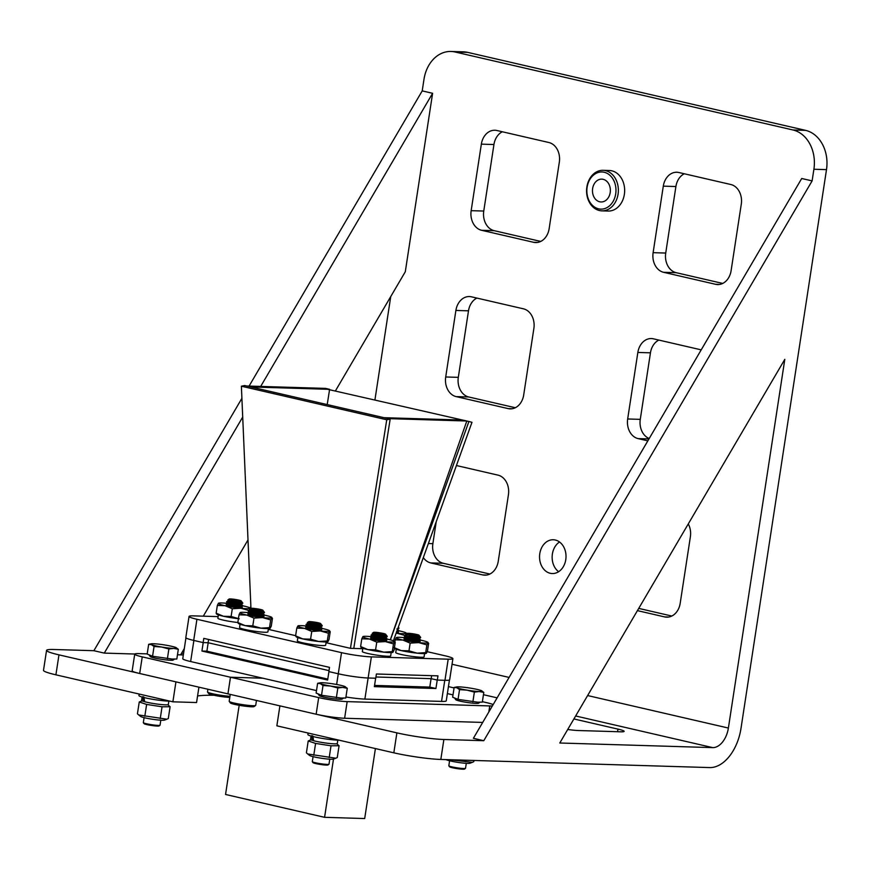<?xml version="1.0" encoding="UTF-8"?>
<svg xmlns="http://www.w3.org/2000/svg" width="870" height="870" viewBox="0 0 870 870"><rect width="100%" height="100%" fill="white"/><g stroke="black" fill="none" stroke-linecap="round" stroke-linejoin="round"><path stroke-width="1.3" d="M550.231 573.286A16.9 13.235 91.7 0 1 539.628 554.951A16.9 13.235 91.7 0 1 553.287 539.759A16.9 13.235 91.7 0 1 555.321 540.02A16.9 13.235 91.7 0 1 565.935 558.355A16.9 13.235 91.7 0 1 552.265 573.547A16.9 13.235 91.7 0 1 550.231 573.286M558.627 571.699A16.9 13.235 91.7 0 1 552.145 556.637A16.9 13.235 91.7 0 1 559.53 541.988M440.829 759.456L443.874 739.5A33.799 3.241 -171.3 0 1 396.883 732.866L279.912 705.864L276.856 725.819L393.827 752.822A33.799 3.241 8.7 0 0 440.829 759.456L709.681 767.579A40.564 24.915 -77 0 0 740.99 728.429L826.5 169.628A33.799 26.481 -88.3 0 0 805.598 130.369L467.679 52.374A33.799 26.481 -88.3 0 0 463.612 51.841L451.008 51.46A33.799 26.481 91.7 0 1 455.075 51.993L467.679 52.374M671.814 616.036L638.732 608.402M489.864 574.037L443.319 563.292A16.9 13.235 91.7 0 1 432.868 543.663L436.229 521.696M649.216 438.523A16.9 13.235 91.7 0 1 640.276 419.362L650.455 352.828A16.9 13.235 91.7 0 1 658.84 340.083M515.312 407.726L468.767 396.992A16.9 13.235 91.7 0 1 458.316 377.352L468.495 310.829A16.9 13.235 91.7 0 1 476.89 298.084M722.709 283.424L676.175 272.68A16.9 13.235 91.7 0 1 665.724 253.05L675.903 186.528A16.9 13.235 91.7 0 1 684.288 173.772M540.759 241.425L494.214 230.68A16.9 13.235 91.7 0 1 483.763 211.051L493.942 144.529A16.9 13.235 91.7 0 1 502.338 131.772M805.598 130.369L792.994 129.989L455.075 51.993M792.994 129.989A33.799 26.481 91.7 0 1 813.896 169.248L826.5 169.628M728.386 728.049L784.805 359.343L559.791 743.002L712.737 747.624A20.282 12.463 103 0 0 728.386 728.049L587.62 695.554M443.874 739.5L483.785 740.707L812.112 180.895L813.896 169.248M46.556 650.39L43.5 670.346A33.799 3.241 8.7 0 0 55.908 674.826L172.88 701.818L175.936 681.862L58.964 654.86A33.799 3.241 -171.3 0 1 46.556 650.39A33.799 3.241 -171.3 0 1 53.973 649.498L93.884 650.706L104.28 653.109L134.796 654.022M181.493 653.348L183.57 653.413M374.948 399.798L390.739 296.572M335.537 390.706L405.3 271.744L432.607 93.297L422.211 90.893L423.994 79.246A33.799 26.481 91.7 0 1 451.008 51.46M688.279 523.936A16.9 13.235 91.7 0 1 690.378 536.757L680.199 603.28A16.9 13.235 91.7 0 1 666.692 617.178A16.9 13.235 91.7 0 1 664.658 616.917L637.427 610.631M456.424 465.537L497.977 475.129A16.9 13.235 91.7 0 1 508.428 494.758L498.249 561.28A16.9 13.235 91.7 0 1 484.742 575.179A16.9 13.235 91.7 0 1 482.709 574.918L430.715 562.912A16.9 13.235 91.7 0 1 423.309 557.626M647.846 440.851L638.123 438.61A16.9 13.235 91.7 0 1 627.672 418.981L637.851 352.448A16.9 13.235 91.7 0 1 651.358 338.56A16.9 13.235 91.7 0 1 653.392 338.821L701.209 349.86M508.156 408.606L456.163 396.611A16.9 13.235 91.7 0 1 445.712 376.971L455.891 310.449A16.9 13.235 91.7 0 1 469.398 296.561A16.9 13.235 91.7 0 1 471.442 296.822L523.425 308.817A16.9 13.235 91.7 0 1 533.875 328.447L523.697 394.98A16.9 13.235 91.7 0 1 510.19 408.867A16.9 13.235 91.7 0 1 508.156 408.606L512.234 408.726M715.553 284.294L663.571 272.299A16.9 13.235 91.7 0 1 653.12 252.67L663.299 186.147A16.9 13.235 91.7 0 1 676.806 172.249A16.9 13.235 91.7 0 1 678.839 172.51L730.833 184.516A16.9 13.235 91.7 0 1 741.283 204.145L731.104 270.668A16.9 13.235 91.7 0 1 717.587 284.566A16.9 13.235 91.7 0 1 715.553 284.294L719.642 284.425M559.323 162.146L549.144 228.669A16.9 13.235 91.7 0 1 535.637 242.556A16.9 13.235 91.7 0 1 533.604 242.295L481.621 230.3A16.9 13.235 91.7 0 1 471.159 210.67L481.349 144.148A16.9 13.235 91.7 0 1 494.856 130.25A16.9 13.235 91.7 0 1 496.89 130.511L548.872 142.517A16.9 13.235 91.7 0 1 559.323 162.146M812.112 180.895L801.716 178.491L473.389 738.304L483.785 740.707M567.718 729.495A16.9 1.62 8.7 0 0 578.43 730.528L620.44 731.8A16.9 1.62 8.7 0 0 624.16 731.355A16.9 1.62 8.7 0 0 617.95 729.114L573.895 718.946M197.577 695.967A118.32 11.343 -171.3 0 1 214.042 695.271M172.88 701.818L196.566 702.536L198.925 687.169M432.607 93.297L260.685 386.432M242.708 417.078L104.28 653.109M180.601 654.871L184.32 648.52M203.297 616.167L248.004 539.944M422.211 90.893L249.081 386.084M241.903 398.329L93.884 650.706M610.359 190.171A11.419 8.95 -88.3 0 0 610.327 191.465M599.691 201.786A11.419 8.95 91.7 0 1 592.524 189.399A11.419 8.95 91.7 0 1 601.757 179.133A11.419 8.95 91.7 0 1 603.138 179.318A11.419 8.95 91.7 0 1 610.305 191.704A11.419 8.95 91.7 0 1 601.072 201.97A11.419 8.95 91.7 0 1 599.691 201.786M604.215 172.26A18.596 14.562 91.7 0 1 615.71 193.847A18.596 14.562 91.7 0 1 598.614 208.843A18.596 14.562 91.7 0 1 587.119 187.257A18.596 14.562 91.7 0 1 604.215 172.26M599.408 210.54A20.282 15.888 -88.3 0 0 601.855 210.855A20.282 15.888 -88.3 0 0 618.255 192.629A20.282 15.888 -88.3 0 0 605.52 170.629A20.282 15.888 -88.3 0 0 603.073 170.313A20.282 15.888 -88.3 0 0 586.684 188.54A20.282 15.888 -88.3 0 0 599.408 210.54M601.855 210.855L608.152 211.051A20.282 15.888 -88.3 0 0 624.551 192.825A20.282 15.888 -88.3 0 0 611.817 170.814A20.282 15.888 -88.3 0 0 609.381 170.498L603.073 170.313M147.204 653.859L139.222 653.62A20.478 1.957 8.7 0 0 134.719 654.153A20.478 1.957 8.7 0 0 142.245 656.872L230.452 677.23L262.827 678.208L230.485 677.241L318.692 697.599A20.478 1.957 8.7 0 0 347.163 701.622L489.756 705.929A20.478 1.957 8.7 0 0 492.387 705.907M493.181 704.559A20.478 1.957 8.7 0 0 486.732 702.677L482.382 701.677M453.009 694.891L447.376 693.597M482.709 722.426L344.618 718.25L347.163 701.622M318.692 697.599L316.147 714.226A20.478 1.957 8.7 0 0 344.618 718.25M316.147 714.226L227.94 693.868L230.485 677.241M183.342 654.947L177.48 654.773M227.94 693.858L230.452 677.23M227.907 693.858L139.689 673.5L142.245 656.872M134.719 654.153L132.175 670.792A20.478 1.957 8.7 0 0 139.689 673.5M144.094 717.641L143.333 722.622A8.45 0.805 8.7 0 0 143.365 722.709A8.45 0.805 8.7 0 0 149.227 724.308A8.45 0.805 8.7 0 0 158.188 725.406A8.45 0.805 8.7 0 0 159.993 725.254A8.45 0.805 8.7 0 0 160.047 725.178L160.809 720.197M143.365 722.709L144.072 723.655A7.602 0.729 8.7 0 0 149.346 725.101A7.602 0.729 8.7 0 0 157.416 726.08A7.602 0.729 8.7 0 0 159.036 725.95L159.993 725.254M174.685 658.96L173.163 660.069A11.625 1.109 -171.3 0 1 170.683 660.276A11.625 1.109 -171.3 0 1 158.362 658.775A11.625 1.109 -171.3 0 1 150.282 656.567L148.977 654.805M172.086 659.047L152.565 656.263L147.171 654.066L148.661 644.322L151.467 644.692A13.148 1.261 -171.3 0 1 151.119 643.822A13.148 1.261 -171.3 0 1 153.49 643.735A13.148 1.261 -171.3 0 1 165.615 645.116A13.148 1.261 -171.3 0 1 175.729 647.454A13.148 1.261 -171.3 0 1 176.186 647.661A13.148 1.261 -171.3 0 1 173.706 648.4L178.317 649.27L176.827 659.025L172.086 659.047M167.388 658.742L168.878 648.987L173.706 648.4A13.148 1.261 -171.3 0 1 161.581 647.019L168.878 648.987M152.565 656.263L154.055 646.508L161.581 647.019A13.148 1.261 -171.3 0 1 151.467 644.692L154.055 646.508M178.317 649.27L175.729 647.454M151.119 643.822L148.661 644.322M139.156 694.043L138.928 695.565A16.9 1.62 8.7 0 0 143.202 697.338A16.9 1.62 8.7 0 0 169.922 701.144M143.887 696.968L144.637 701.709A13.518 1.294 8.7 0 0 161.363 704.569A13.518 1.294 8.7 0 0 168.334 704.493L168.856 701.133M142.125 697.044L141.603 700.404A13.518 1.294 8.7 0 0 143.224 701.296L144.583 701.427M142.898 696.598L143.224 701.296M138.721 714.966L140.603 716.445A12.256 1.174 8.7 0 0 158.373 720.001A12.256 1.174 8.7 0 0 164.495 720.099L166.855 719.207L138.721 714.966L137.438 713.791L139.254 701.981L146.628 704.428L162.059 706.799L170.107 706.734L167.801 704.765M142.038 700.818L139.254 701.981M170.107 706.734L168.301 718.555L166.855 719.196M162.059 706.799L160.243 718.62M144.811 716.238L146.628 704.428M313.059 756.639L312.297 761.62A8.45 0.805 8.7 0 0 312.319 761.707A8.45 0.805 8.7 0 0 318.192 763.316A8.45 0.805 8.7 0 0 327.142 764.404A8.45 0.805 8.7 0 0 328.947 764.251A8.45 0.805 8.7 0 0 329.001 764.175L329.763 759.205M312.319 761.707L313.026 762.653A7.602 0.729 8.7 0 0 318.3 764.099A7.602 0.729 8.7 0 0 326.37 765.089A7.602 0.729 8.7 0 0 327.99 764.947L328.947 764.251M343.65 697.957L342.127 699.067A11.625 1.109 -171.3 0 1 339.637 699.273A11.625 1.109 -171.3 0 1 327.316 697.773A11.625 1.109 -171.3 0 1 319.246 695.565L317.941 693.803M341.04 698.044L321.519 695.26L316.125 693.075L317.615 683.32L320.421 683.689A13.148 1.261 -171.3 0 1 320.073 682.819A13.148 1.261 -171.3 0 1 322.444 682.732A13.148 1.261 -171.3 0 1 334.58 684.114A13.148 1.261 -171.3 0 1 344.694 686.452A13.148 1.261 -171.3 0 1 345.14 686.658A13.148 1.261 -171.3 0 1 342.671 687.409L347.271 688.279L345.781 698.023L341.04 698.044M336.353 697.74L337.843 687.985L342.671 687.409A13.148 1.261 -171.3 0 1 330.535 686.028L337.843 687.985M321.519 695.26L323.009 685.516L330.535 686.028A13.148 1.261 -171.3 0 1 320.421 683.689L323.009 685.516M347.271 688.279L344.694 686.452M320.073 682.819L317.615 683.32M449.583 760.771L448.822 765.752A8.45 0.805 8.7 0 0 448.844 765.828A8.45 0.805 8.7 0 0 454.716 767.438A8.45 0.805 8.7 0 0 463.677 768.525A8.45 0.805 8.7 0 0 465.483 768.373A8.45 0.805 8.7 0 0 465.526 768.308L466.287 763.327M448.844 765.828L449.551 766.785A7.602 0.729 8.7 0 0 454.836 768.232A7.602 0.729 8.7 0 0 462.894 769.211A7.602 0.729 8.7 0 0 464.526 769.069L465.483 768.373M480.175 702.09L478.652 703.188A11.625 1.109 -171.3 0 1 476.173 703.395A11.625 1.109 -171.3 0 1 463.84 701.905A11.625 1.109 -171.3 0 1 455.771 699.687L454.466 697.936M477.565 702.177L458.044 699.393L452.65 697.196L454.14 687.452L456.957 687.811A13.148 1.261 -171.3 0 1 456.598 686.952A13.148 1.261 -171.3 0 1 458.969 686.865A13.148 1.261 -171.3 0 1 471.105 688.246A13.148 1.261 -171.3 0 1 481.219 690.573A13.148 1.261 -171.3 0 1 481.675 690.78A13.148 1.261 -171.3 0 1 479.196 691.53L483.807 692.4L482.306 702.144L477.565 702.177M472.878 701.862L474.367 692.118L479.196 691.53A13.148 1.261 -171.3 0 1 467.07 690.149L474.367 692.118M458.044 699.393L459.534 689.638L467.07 690.149A13.148 1.261 -171.3 0 1 456.957 687.811L459.534 689.638M483.807 692.4L481.219 690.573M456.598 686.952L454.14 687.452M307.686 753.964L309.568 755.443A12.256 1.174 8.7 0 0 327.327 758.999A12.256 1.174 8.7 0 0 333.449 759.108L335.82 758.205L307.686 753.964L306.403 752.8L308.208 740.979L315.582 743.426L331.013 745.807L339.072 745.731L336.766 743.763M310.992 739.815L308.208 740.979M339.072 745.731L337.255 757.553L335.82 758.205M331.013 745.807L329.208 757.618M313.776 755.247L315.582 743.426M446.158 759.619A12.256 1.174 8.7 0 0 463.851 763.131A12.256 1.174 8.7 0 0 469.985 763.229L472.345 762.327L451.639 759.956M473.976 760.456L473.791 761.674L472.345 762.327M465.961 760.217L465.733 761.75M312.852 735.966L313.591 740.718A13.518 1.294 8.7 0 0 330.317 743.567A13.518 1.294 8.7 0 0 337.299 743.491L337.81 740.131M311.079 736.042L310.568 739.402A13.518 1.294 8.7 0 0 312.189 740.294L313.537 740.424M311.862 735.596L312.189 740.294M308.121 733.04L307.882 734.563A16.9 1.62 8.7 0 0 312.167 736.335A16.9 1.62 8.7 0 0 338.887 740.142M327.783 679.089L206.886 651.184L201.927 651.032L327.631 680.046L328.925 671.618M218.12 616.612L193.76 615.873A21.467 2.055 8.7 0 0 189.051 616.438L185.821 637.558A21.467 2.055 8.7 0 0 193.695 640.407L203.145 642.582L208.104 642.734L203.221 642.582L201.927 651.032M206.886 651.184L208.18 642.745M375.655 678.219L374.372 686.647L435.935 688.507L429.802 687.093L374.557 685.419M435.935 688.507L437.229 680.057L431.194 678.665L437.327 680.079L444.962 680.307A21.467 2.055 8.7 0 0 449.67 679.753L452.9 658.633A21.467 2.055 8.7 0 0 445.027 655.784L427.224 651.673M429.802 687.093L431.085 678.665M449.453 679.981L446.256 700.85A21.467 2.055 -171.3 0 1 441.547 701.405L444.777 680.307M203.145 642.582L203.787 638.362L329.491 667.377L328.849 671.596L338.289 673.782A21.467 2.055 8.7 0 0 368.13 677.991L364.878 699.088A21.467 2.055 -171.3 0 1 345.945 696.979M193.879 640.44L190.65 661.548A21.467 2.055 -171.3 0 1 182.765 658.71L185.952 637.851M239.185 705.298L225.547 794.462L324.575 817.321L364.693 818.539L375.405 748.57M324.575 817.321L333.493 759.086M190.65 661.548L316.506 690.595M364.878 699.088L441.547 701.405M189.051 616.438A21.467 2.055 8.7 0 0 196.935 619.277L341.519 652.652A21.467 2.055 8.7 0 0 371.37 656.872L448.191 659.188A21.467 2.055 8.7 0 0 452.9 658.633M437.327 680.079L437.98 675.859L376.405 674L375.764 678.219L368.13 677.991L371.37 656.872M208.604 639.472L208.104 642.734L328.99 670.639M375.949 676.99L431.194 678.665L431.65 675.664M325.51 388.39L246.765 386.008L250.864 386.954L329.61 389.336L325.51 388.39M327.218 404.583L329.61 389.336M466.809 421.004L388.063 418.622L383.964 417.687L462.709 420.058L466.809 421.004L390.304 639.852M362.768 648.705L350.458 648.335L326.065 642.702M295.637 635.676L268.286 629.358M350.458 648.335L386.748 419.764L241.381 386.204L244.655 385.53L390.173 419.112L386.748 419.764M251.136 612.697L251.104 612.012M251.071 611.197L251.038 610.501M250.951 608.337L241.381 386.204M353.775 648.433L390.173 419.112M393.403 640.788L471.964 422.331L468.919 421.493L390.391 639.874M323.335 388.324L468.919 421.493M255.639 705.45L254.116 706.56A12.071 1.153 -171.3 0 1 248.374 706.56A12.071 1.153 -171.3 0 1 230.354 702.927L229.234 701.416A13.42 1.283 8.7 0 0 249.255 705.461A13.42 1.283 8.7 0 0 255.639 705.45A13.42 1.283 8.7 0 0 255.715 705.342L256.465 700.448M230.245 694.401L229.191 701.285A13.42 1.283 8.7 0 0 229.234 701.416M262.881 610.24A6.144 0.587 8.7 0 0 253.714 608.391A6.144 0.587 8.7 0 0 250.788 608.391A6.144 0.587 8.7 0 0 253.54 609.381A6.144 0.587 8.7 0 0 259.945 610.359A6.144 0.587 8.7 0 0 262.881 610.24L263.11 610.544A6.416 0.62 -171.3 0 1 263.131 610.61L255.649 610.783M262.631 612.991L259.575 613.698L249.842 612.6L248.352 610.99L250.245 609.957L253.279 610.327M262.87 610.816L263.099 610.653A6.416 0.62 -171.3 0 1 263.099 610.653L259.923 611.393L253.224 610.653M262.707 613.361L259.521 614.035L252.822 613.296M247.874 613.981L249.842 612.6M262.512 613.741L264.023 614.448L263.882 615.394L258.673 616.33M258.053 611.316L261.859 612.513M255.595 611.11L261.207 612.6M252.865 612.969L255.247 613.426M257.65 613.959L261.772 615.307M255.193 613.752L260.989 615.318M263.567 616.591L262.305 616.004L261.348 616.58M263.099 610.653L260.13 610.957C249.984 609.794 247.548 609.315 252.811 609.522M250.255 609.968L249.516 609.326L250.114 608.369A16.095 1.544 8.7 0 0 250.005 607.967A16.095 1.544 8.7 0 0 243.513 605.955A16.095 1.544 8.7 0 0 242.523 605.737M262.435 613.47L264.36 612.73A8.156 0.783 -171.3 0 1 260.663 612.665L263.621 611.24L264.491 612.404L260.608 612.991C251.865 612.687 243.013 610.348 252.137 611.697L255.117 612.219M249.364 611.338L252.137 611.697M260.663 612.665C251.919 612.35 243.067 610.011 252.191 611.371L258.227 612.524M248.352 610.99L252.191 611.371M263.882 615.394L260.206 615.634C251.463 615.318 242.61 612.98 251.734 614.34M264.252 614.796L260.25 615.297C251.517 614.992 242.665 612.654 251.789 614.013M247.95 613.633L249.81 613.731M258.172 612.861L261.228 613.665M261.99 613.905L264.154 614.959M259.989 612.969L262.044 613.578M261.903 611.327L263.653 611.904M268.406 628.597L267.906 631.87A14.344 1.37 -171.3 0 1 267.623 632.088A14.344 1.37 -171.3 0 1 252.202 630.859A14.344 1.37 -171.3 0 1 239.554 627.542L240.055 624.258M249.81 612.806A16.095 1.544 8.7 0 0 249.353 612.752A16.095 1.544 8.7 0 0 240.305 612.524A16.095 1.544 8.7 0 0 240.109 612.621A16.095 1.544 -171.3 0 0 246.721 615.046A16.095 1.544 8.7 0 0 254.431 616.493A16.095 1.544 8.7 0 0 262.566 617.591L253.986 618.113L246.721 615.046L239.022 614.807L240.109 612.621L240.772 613.274M262.827 615.808A8.156 0.783 -171.3 0 1 263.969 616.482A8.156 0.783 -171.3 0 1 255.182 615.84A8.156 0.783 -171.3 0 1 247.928 614.035M248.189 613.785A8.156 0.783 -171.3 0 1 256.726 614.503A8.156 0.783 -171.3 0 1 260.967 615.318M263.806 616.547L262.773 615.829M270.037 628.368A16.095 1.544 -171.3 0 1 269.994 628.39A16.095 1.544 -171.3 0 1 260.946 628.162A16.095 1.544 -171.3 0 1 252.822 627.063A16.095 1.544 -171.3 0 1 245.101 625.606A16.095 1.544 -171.3 0 1 238.608 623.583L238.152 623.235M272.462 618.374L271.799 617.722L272.462 618.374L271.277 626.106L270.178 628.281L269.526 627.64L260.946 628.162L252.8 625.845L245.101 625.606L237.836 622.529L239.022 614.807M262.751 615.829L263.686 616.308M262.185 615.96L261.217 615.645M260 615.297L256.726 614.503L258.966 615.242M259.923 615.623L261.294 616.264M271.799 617.722L270.7 619.908L262.566 617.591A16.095 1.544 8.7 0 0 271.799 617.722A16.095 1.544 8.7 0 0 271.69 617.319A16.095 1.544 8.7 0 0 265.198 615.307A16.095 1.544 8.7 0 0 264.208 615.09M270.178 628.281L269.526 627.64L270.7 619.908M252.8 625.845L253.986 618.113M237.836 622.529L238.5 623.181M263.991 615.046A16.095 1.544 8.7 0 0 258.368 614.002M326.174 641.929L325.674 645.214A14.344 1.37 -171.3 0 1 325.391 645.42A14.344 1.37 -171.3 0 1 309.97 644.191A14.344 1.37 -171.3 0 1 297.333 640.875L297.834 637.59M237.836 622.507A14.344 1.37 -171.3 0 1 217.87 618.189L218.37 614.905M391.185 652.587L390.684 655.871A14.344 1.37 -171.3 0 1 390.391 656.089A14.344 1.37 -171.3 0 1 374.981 654.849A14.344 1.37 -171.3 0 1 362.333 651.532L362.833 648.259M424.582 653.598L424.081 656.883A14.344 1.37 -171.3 0 1 423.788 657.089A14.344 1.37 -171.3 0 1 408.378 655.86A14.344 1.37 -171.3 0 1 395.73 652.543L396.231 649.259M396.154 633.153A16.095 1.544 8.7 0 0 397.046 633.251L396.144 633.175M397.318 631.457A8.156 0.783 -171.3 0 1 398.46 632.131A8.156 0.783 -171.3 0 1 396.47 632.262M398.297 632.196L397.253 631.479M397.242 631.489L398.177 631.957M398.058 632.24L396.546 632.066M406.399 637.601L406.507 636.883M406.627 636.122L406.736 635.404M419.057 635.252A6.144 0.587 8.7 0 0 409.89 633.393A6.144 0.587 8.7 0 0 406.964 633.393A6.144 0.587 8.7 0 0 409.716 634.382A6.144 0.587 8.7 0 0 416.11 635.361A6.144 0.587 8.7 0 0 419.057 635.252L419.275 635.546A6.416 0.62 -171.3 0 1 419.296 635.611A6.416 0.62 -171.3 0 1 419.275 635.655L416.154 636.068L405.703 634.393L405.192 635.557L397.046 633.251A16.095 1.544 8.7 0 0 406.29 633.382L406.953 634.034L406.29 633.382L405.703 634.306M404.865 637.688L405.039 636.568M406.29 633.382A16.095 1.544 8.7 0 0 406.17 632.979A16.095 1.544 8.7 0 0 399.678 630.957A16.095 1.544 8.7 0 0 398.688 630.739M398.482 630.696A16.095 1.544 8.7 0 0 397.133 630.424M307.588 626.139A16.095 1.544 8.7 0 0 307.121 626.085A16.095 1.544 8.7 0 0 298.073 625.856A16.095 1.544 8.7 0 0 297.888 625.954A16.095 1.544 -171.3 0 0 304.489 628.379A16.095 1.544 8.7 0 0 312.21 629.836A16.095 1.544 8.7 0 0 320.334 630.935L311.754 631.457L304.489 628.379L296.79 628.14L297.888 625.954L298.54 626.607M320.606 629.14A8.156 0.783 -171.3 0 1 321.737 629.815A8.156 0.783 -171.3 0 1 312.961 629.184A8.156 0.783 -171.3 0 1 305.707 627.368M305.957 627.118A8.156 0.783 -171.3 0 1 314.494 627.836A8.156 0.783 -171.3 0 1 318.735 628.651L312.961 627.085M321.574 629.88L320.541 629.162L321.454 629.641M327.762 641.723L327.827 641.701A16.095 1.544 -171.3 0 1 327.762 641.723A16.095 1.544 -171.3 0 1 318.714 641.494A16.095 1.544 -171.3 0 1 310.59 640.396A16.095 1.544 -171.3 0 1 302.869 638.939A16.095 1.544 -171.3 0 1 296.376 636.927L295.93 636.568M330.23 631.707L329.567 631.065L330.23 631.707L329.045 639.439L327.957 641.625L327.294 640.972L318.714 641.494L310.568 639.178L302.869 638.939L295.604 635.872L296.79 628.14M321.334 629.923L320.073 629.347L319.116 629.913M319.953 629.304L318.985 628.977M317.767 628.629L314.494 627.836L316.734 628.575M317.702 628.956L319.062 629.597M329.567 631.065L328.479 633.24L320.334 630.935A16.095 1.544 8.7 0 0 329.567 631.065A16.095 1.544 8.7 0 0 329.458 630.652A16.095 1.544 8.7 0 0 322.966 628.64A16.095 1.544 8.7 0 0 321.976 628.423M327.957 641.625L327.294 640.972L328.479 633.24M310.568 639.178L311.754 631.457M295.604 635.872L296.268 636.525M321.759 628.379A16.095 1.544 8.7 0 0 316.136 627.335M250.005 607.967L250.451 608.326L250.734 606.466M228.125 603.454A16.095 1.544 8.7 0 0 227.668 603.399A16.095 1.544 8.7 0 0 218.62 603.171A16.095 1.544 8.7 0 0 218.424 603.269A16.095 1.544 -171.3 0 0 225.036 605.694A16.095 1.544 8.7 0 0 232.747 607.151A16.095 1.544 8.7 0 0 240.881 608.25L232.301 608.772L225.036 605.694L217.337 605.455L218.424 603.269L219.088 603.921M241.142 606.455A8.156 0.783 -171.3 0 1 242.284 607.129A8.156 0.783 -171.3 0 1 233.497 606.499A8.156 0.783 -171.3 0 1 226.243 604.683M226.504 604.432A8.156 0.783 -171.3 0 1 235.041 605.15A8.156 0.783 -171.3 0 1 239.283 605.966L233.508 604.4M242.121 607.195L241.088 606.477M238.423 618.711A16.095 1.544 -171.3 0 1 231.137 617.711A16.095 1.544 -171.3 0 1 223.416 616.254A16.095 1.544 -171.3 0 1 216.924 614.242L216.467 613.883M239.261 618.809L231.115 616.493L223.416 616.254L216.151 613.187L217.337 605.455M241.066 606.477L242.001 606.955M241.882 607.238L240.62 606.662L239.663 607.227M240.501 606.618L239.533 606.292M238.315 605.944L235.041 605.15L237.282 605.89M238.239 606.27L239.609 606.912M250.234 612.6L250.342 611.882M250.451 611.121L250.56 610.403M250.777 609.022L250.114 608.369L250.777 609.022M249.505 609.37L249.016 610.555L240.881 608.25A16.095 1.544 8.7 0 0 250.114 608.369M248.689 612.687L248.863 611.567M231.115 616.493L232.301 608.772M216.151 613.187L216.815 613.839M242.306 605.694A16.095 1.544 8.7 0 0 236.683 604.65M372.588 636.796A16.095 1.544 8.7 0 0 372.121 636.753A16.095 1.544 8.7 0 0 363.084 636.514A16.095 1.544 8.7 0 0 362.888 636.622A16.095 1.544 -171.3 0 0 369.489 639.037A16.095 1.544 8.7 0 0 377.21 640.494A16.095 1.544 8.7 0 0 385.334 641.592L376.764 642.114L369.489 639.037L361.789 638.797L362.888 636.622L363.551 637.264M385.606 639.798A8.156 0.783 -171.3 0 1 386.748 640.472A8.156 0.783 -171.3 0 1 377.961 639.841A8.156 0.783 -171.3 0 1 370.707 638.036M370.968 637.775A8.156 0.783 -171.3 0 1 379.505 638.504A8.156 0.783 -171.3 0 1 383.746 639.309M386.584 640.537L385.54 639.82L386.465 640.309M392.816 652.369A16.095 1.544 -171.3 0 1 392.772 652.38A16.095 1.544 -171.3 0 1 383.724 652.152A16.095 1.544 -171.3 0 1 375.601 651.054A16.095 1.544 -171.3 0 1 367.879 649.596A16.095 1.544 -171.3 0 1 361.387 647.584L360.93 647.226M395.23 642.375L394.578 641.723L395.23 642.375L394.056 650.097L392.957 652.282L392.294 651.63L383.724 652.152L375.579 649.846L367.879 649.596L360.615 646.53L361.789 638.797M386.345 640.581L385.073 640.005L384.116 640.57M384.964 639.961L383.996 639.646M382.778 639.287L379.505 638.504L381.745 639.243M382.702 639.613L384.072 640.255M394.578 641.723L393.479 643.898L385.334 641.592A16.095 1.544 8.7 0 0 394.578 641.723A16.095 1.544 8.7 0 0 394.458 641.32A16.095 1.544 8.7 0 0 387.966 639.298A16.095 1.544 8.7 0 0 386.976 639.08M392.957 652.282L392.294 651.63L393.479 643.898M375.579 649.846L376.764 642.114M360.615 646.53L361.267 647.182M386.769 639.037A16.095 1.544 8.7 0 0 381.147 637.993M405.985 637.808A16.095 1.544 8.7 0 0 405.518 637.754A16.095 1.544 8.7 0 0 396.481 637.525A16.095 1.544 8.7 0 0 396.285 637.623A16.095 1.544 -171.3 0 0 402.886 640.048A16.095 1.544 8.7 0 0 410.607 641.505A16.095 1.544 8.7 0 0 418.731 642.604L410.161 643.126L402.886 640.048L395.187 639.809L396.285 637.623L396.948 638.275M419.003 640.809A8.156 0.783 -171.3 0 1 420.145 641.484A8.156 0.783 -171.3 0 1 411.358 640.853A8.156 0.783 -171.3 0 1 404.104 639.037M404.365 638.787A8.156 0.783 -171.3 0 1 412.902 639.504A8.156 0.783 -171.3 0 1 417.143 640.32L411.369 638.754M419.982 641.549L418.938 640.831M426.235 653.37L426.169 653.392A16.095 1.544 -171.3 0 1 426.169 653.392A16.095 1.544 -171.3 0 1 417.121 653.163A16.095 1.544 -171.3 0 1 408.998 652.065A16.095 1.544 -171.3 0 1 401.277 650.608A16.095 1.544 -171.3 0 1 394.784 648.596L394.338 648.237M428.627 643.376L427.975 642.734L428.627 643.376L427.453 651.108L426.354 653.294L425.691 652.641L417.121 653.163L408.976 650.847L401.277 650.608L394.012 647.541M418.927 640.831L419.862 641.31M419.742 641.592L418.47 641.016L417.524 641.582M418.361 640.972L417.393 640.646M416.175 640.298L412.902 639.504L415.142 640.244M416.099 640.625L417.469 641.266M427.975 642.734L426.876 644.909L418.731 642.604A16.095 1.544 8.7 0 0 427.975 642.734A16.095 1.544 8.7 0 0 427.855 642.321A16.095 1.544 8.7 0 0 421.363 640.309A16.095 1.544 8.7 0 0 420.373 640.092M426.354 653.294L425.691 652.641L426.876 644.909M408.976 650.847L410.161 643.126M394.458 641.32L394.915 641.668L395.187 639.809M420.166 640.048A16.095 1.544 8.7 0 0 414.544 639.004M397.34 629.858L398.634 630.609M397.449 629.554L398.688 630.783L396.829 631.272M398.743 630.456L396.948 630.946M398.308 627.161L398.971 628.064L397.786 628.597M398.851 628.379A8.156 0.783 -171.3 0 1 397.84 628.466M320.649 623.583A6.144 0.587 8.7 0 0 311.482 621.724A6.144 0.587 8.7 0 0 308.556 621.724A6.144 0.587 8.7 0 0 311.308 622.713A6.144 0.587 8.7 0 0 317.713 623.692A6.144 0.587 8.7 0 0 320.649 623.583L320.878 623.877A6.416 0.62 -171.3 0 1 320.899 623.942A6.416 0.62 -171.3 0 1 320.878 623.986L313.417 624.116M320.399 626.324L317.343 627.031L307.621 625.943L306.12 624.323L308.024 623.29L311.047 623.659M320.899 623.942L317.702 624.725L310.992 623.997M320.475 626.704L317.289 627.368L310.59 626.628M307.621 625.932L305.718 626.965L307.578 627.063M320.29 627.074L321.802 627.781L321.661 628.738L316.452 629.662M320.638 624.149L317.898 624.29C307.752 623.127 305.316 622.648 310.579 622.855M315.821 624.66L319.627 625.856M313.374 624.442L318.975 625.943M310.644 626.302L313.015 626.759M315.418 627.292L319.551 628.651M308.024 623.301L307.284 622.659L308.556 621.724M320.203 626.802L322.128 626.063A8.156 0.783 -171.3 0 1 318.431 625.998L321.389 624.573L322.259 625.737L318.376 626.324C309.633 626.019 300.781 623.681 309.905 625.03L312.885 625.552M307.132 624.671L309.905 625.03M318.431 625.998C309.687 625.682 300.835 623.355 309.959 624.703L315.995 625.867M306.12 624.323L309.959 624.703M321.661 628.738L317.974 628.966C309.231 628.651 300.378 626.324 309.502 627.672M322.02 628.14L318.028 628.64C309.285 628.325 300.433 625.987 309.557 627.346M315.94 626.193L319.007 626.998M319.758 627.237L321.922 628.292M317.767 626.302L319.812 626.911M319.671 624.66L321.421 625.247M229.778 697.425A12.071 1.153 -171.3 0 1 226.689 697.218A12.071 1.153 -171.3 0 1 208.669 693.575L207.549 692.063A13.42 1.283 8.7 0 0 227.57 696.109A13.42 1.283 8.7 0 0 229.952 696.294M207.919 689.247L207.506 691.933A13.42 1.283 8.7 0 0 207.549 692.063M241.197 600.898A6.144 0.587 8.7 0 0 232.029 599.038A6.144 0.587 8.7 0 0 229.104 599.038A6.144 0.587 8.7 0 0 231.855 600.028A6.144 0.587 8.7 0 0 238.26 601.007A6.144 0.587 8.7 0 0 241.197 600.898L241.425 601.192A6.416 0.62 -171.3 0 1 241.447 601.257L233.965 601.431M240.946 603.639L237.891 604.346L228.157 603.247L226.668 601.638L228.571 600.604L231.594 600.974M241.218 601.453L241.414 601.3A6.416 0.62 -171.3 0 1 241.414 601.3L238.239 602.04L231.54 601.311M241.023 604.019L237.836 604.683L231.137 603.943M226.189 604.628L228.157 603.247M240.838 604.389L242.338 605.096L242.197 606.053L236.999 606.977M236.368 601.964L240.174 603.171M233.91 601.757L239.522 603.258M231.181 603.617L233.562 604.074M235.966 604.606L240.098 605.966M241.414 601.3L238.445 601.605C228.299 600.441 225.863 599.963 231.126 600.169M228.571 600.615L227.831 599.974L229.104 599.038M240.751 604.117L242.676 603.378A8.156 0.783 -171.3 0 1 238.978 603.312L241.936 601.888L242.806 603.051L238.924 603.639C230.18 603.334 221.328 600.996 230.452 602.344L233.432 602.866M227.679 601.986L230.452 602.344M238.978 603.312C230.235 602.997 221.382 600.67 230.506 602.018L236.542 603.182M226.668 601.638L230.506 602.018M242.197 606.053L238.521 606.281C229.778 605.966 220.926 603.639 230.05 604.987M242.567 605.455L238.565 605.944C229.832 605.64 220.98 603.301 230.104 604.661M226.265 604.28L228.125 604.378M236.488 603.508L239.554 604.313M240.305 604.552L242.469 605.607M238.304 603.617L240.359 604.226M240.218 601.975L241.969 602.562M385.66 634.241A6.144 0.587 8.7 0 0 376.492 632.381A6.144 0.587 8.7 0 0 373.567 632.392A6.144 0.587 8.7 0 0 376.318 633.371A6.144 0.587 8.7 0 0 382.713 634.35A6.144 0.587 8.7 0 0 385.66 634.241L385.878 634.545A6.416 0.62 -171.3 0 1 385.899 634.6A6.416 0.62 -171.3 0 1 385.878 634.643L378.428 634.774M385.41 636.981L382.343 637.699L372.621 636.601L371.12 634.991L373.023 633.947L376.047 634.328M385.899 634.6L382.702 635.383L376.003 634.654M385.486 637.362L382.3 638.025L375.59 637.297M372.621 636.59L370.718 637.623L372.588 637.721M385.29 637.732L386.802 638.439L386.661 639.396L381.451 640.331M385.649 634.806L382.898 634.948C372.762 633.795 370.326 633.317 375.59 633.523M380.832 635.317L384.638 636.514M378.374 635.111L383.985 636.601M375.644 636.96L378.015 637.416M380.429 637.949L384.551 639.309M377.971 637.743L383.757 639.309M373.034 633.958L372.284 633.317L373.567 632.392M385.214 637.46L387.139 636.72A8.156 0.783 -171.3 0 1 383.431 636.655L386.4 635.231L387.259 636.405L383.387 636.981C374.644 636.677 365.791 634.339 374.916 635.698L377.895 636.22M372.132 635.339L374.916 635.698M383.431 636.655C374.687 636.351 365.846 634.012 374.959 635.361L380.995 636.525M371.12 634.991L374.959 635.361M386.661 639.396L382.974 639.624C374.241 639.319 365.389 636.981 374.513 638.33M387.019 638.797L383.028 639.298C374.285 638.982 365.433 636.655 374.557 638.004M380.951 636.851L384.007 637.656M384.768 637.895L386.922 638.95M382.767 636.96L384.812 637.569M384.681 635.317L386.421 635.905M419.296 635.611L416.099 636.394L409.4 635.665M406.421 634.959L404.517 635.992L414.392 637.536M418.807 637.993L415.751 638.711L409.041 637.971L411.423 638.428M404.039 638.982L406.018 637.601L409.041 637.971M418.883 638.373L415.697 639.037L408.987 638.297M418.687 638.743L420.199 639.45L420.058 640.407L414.849 641.331M419.046 635.818L416.306 635.959C406.159 634.795 403.724 634.317 408.987 634.524M409.444 635.328L411.825 635.785M414.229 636.329L418.035 637.525M411.771 636.111L417.382 637.612M413.826 638.961L417.948 640.32M405.703 634.393L406.964 633.393M418.611 638.471L420.536 637.732A8.156 0.783 -171.3 0 1 416.828 637.666L419.797 636.242L420.656 637.405L416.784 637.993C408.041 637.688 399.189 635.35 408.313 636.699L411.292 637.221M406.029 637.612L404.517 635.992M405.529 636.34L408.313 636.699M416.828 637.666C408.084 637.351 399.243 635.024 408.367 636.372M420.058 640.407L416.371 640.635C407.638 640.331 398.786 637.993 407.91 639.341M420.417 639.809L416.425 640.309C407.682 639.994 398.83 637.656 407.954 639.015M404.115 638.634L405.985 638.732M414.348 637.862L417.404 638.667M418.165 638.906L420.319 639.961M416.164 637.971L418.209 638.58M418.078 636.329L419.818 636.916M668.736 617.037L664.658 616.917M486.787 575.037L482.709 574.918M430.715 562.912L443.319 563.292M432.868 543.663L428.377 543.532M650.455 352.828L637.851 352.448M640.276 419.362L627.672 418.981M648.966 438.937L638.123 438.61M456.163 396.611L468.767 396.992M468.495 310.829L455.891 310.449M458.316 377.352L445.712 376.971M663.571 272.299L676.175 272.68M675.903 186.528L663.299 186.147M665.724 253.05L653.12 252.67M493.942 144.529L481.349 144.148M483.763 211.051L471.159 210.67M494.214 230.68L481.621 230.3M537.682 242.425L533.604 242.295M509.091 677.425L452.041 664.256M712.737 747.624L575.646 715.977M497.118 697.849L483.448 694.695M454.075 687.92L448.441 686.615M396.883 732.866L393.827 752.822M55.908 674.826L58.964 654.86M617.95 729.114L617.548 731.713M489.756 705.929L488.82 711.986M336.636 684.472L341.519 652.652M196.935 619.277L193.695 640.407M448.191 659.188L444.962 680.307M250.788 608.391L249.516 609.326M264.023 614.448L262.468 613.219M263.621 617.091L262.066 615.851M398.514 630.097L396.959 628.869M398.112 632.74L396.557 631.511M396.927 629.119L398.775 628.412M396.524 631.761L398.373 631.054M321.802 627.781L320.236 626.552M321.389 630.424L319.834 629.195M242.338 605.096L240.783 603.867M241.936 607.738L240.381 606.51M386.802 638.439L385.247 637.21M386.4 641.081L384.844 639.852M420.199 639.45L418.644 638.221M419.797 642.093L418.242 640.864"/></g></svg>
